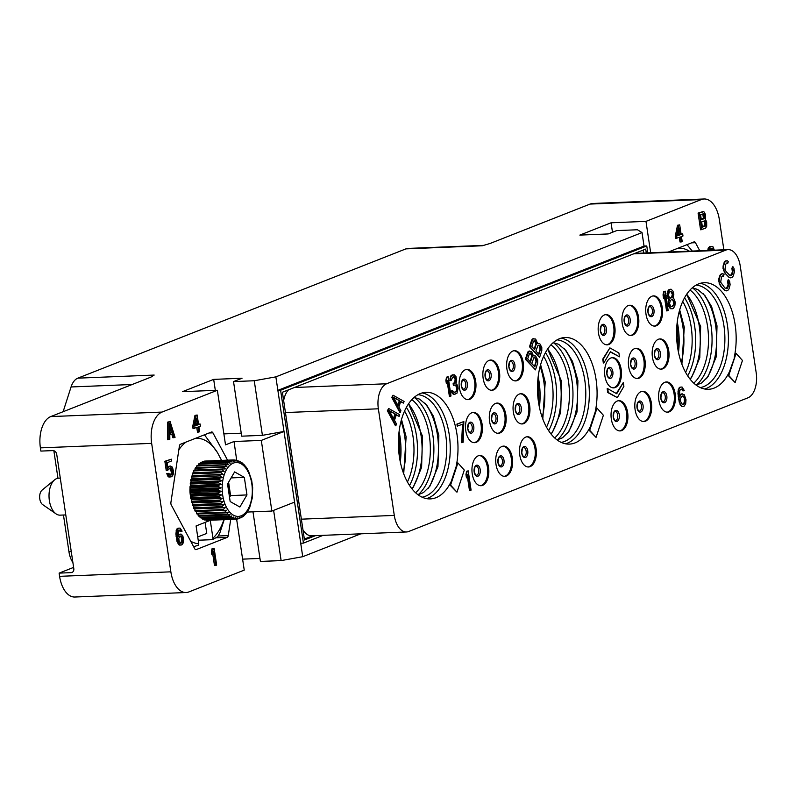<?xml version="1.0" encoding="UTF-8"?>
<svg xmlns="http://www.w3.org/2000/svg" width="796" height="796" viewBox="0 0 796 796"><rect width="100%" height="100%" fill="white"/><g stroke="black" fill="none" stroke-linecap="round" stroke-linejoin="round"><path stroke-width="1.19" d="M72.894 562.543A19.731 11.005 -92.3 0 1 68.944 551.678L63.461 515.022M63.123 411.711L71.063 386.965A19.731 11.005 -92.3 0 1 77.819 378.16L405.92 248.869A19.731 11.005 -92.3 0 1 408 248.422L483.868 245.357M57.969 478.247L53.989 451.621A19.731 11.005 -92.3 0 1 53.869 450.735M77.819 378.16L154.175 375.065L150.683 377.214L50.745 416.587L162.016 412.079A26.308 14.676 87.7 0 0 151.658 443.362L170.851 571.827A26.308 14.676 87.7 0 0 186.115 592.523A26.308 14.676 87.7 0 0 188.891 591.925L244.243 570.115L236.631 519.181L208.154 520.295M162.016 412.079L217.358 390.269L182.453 391.682L213.676 379.384L242.044 378.229L233.526 381.592L254.252 380.747L275.854 376.866L300.719 543.22L303.445 543.111L323.146 535.34M723.862 249.805L719.355 219.666A26.308 14.676 87.7 0 0 704.102 198.98A26.308 14.676 87.7 0 0 701.326 199.567L590.065 204.075L490.137 243.457L482.276 245.775L405.92 248.869M701.326 199.567L645.974 221.378L611.069 222.79L579.846 235.099L608.204 233.944L616.721 230.591L637.447 229.755L642.024 232.581L275.854 376.866M217.358 390.269L225.517 444.865L234.034 441.511L236.701 460.297M213.676 379.384L215.318 390.358M223.885 433.89L241.238 433.193M233.526 381.592L241.685 436.178L262.411 435.342L284.013 431.462L261.307 440.407L271.864 511.062L294.57 502.107M254.252 380.747L262.411 435.342M642.024 232.581L644.034 246.064L277.874 390.348L280.6 390.239L303.445 543.111M644.034 246.064L646.77 245.954L280.6 390.239M647.805 252.879L646.77 245.954M611.069 222.79L612.482 232.263M645.974 221.378L650.67 252.76M699.784 250.78L695.455 242.69L691.605 242.85M668.242 252.053L694.032 241.894A2.627 1.463 -92.3 0 1 694.311 241.835A2.627 1.463 -92.3 0 1 695.455 242.69M679.694 224.86L677.515 225.278L675.257 236.322L675.575 238.452L680.52 236.949L681.267 241.924L682.192 241.556L681.446 236.591L682.978 235.984L682.66 233.845L681.127 234.452L679.694 224.86L678.769 225.228L676.51 236.273L676.829 238.402M679.326 237.417L680.013 241.974L681.267 241.924M682.66 233.845L681.068 234.034M714.34 250.183L713.037 246.859L711.057 246.442L708.599 247.407L707.704 250.451M711.226 248.322L712.281 250.272M703.027 211.587L698.082 213.089L700.58 229.785L705.525 228.283L706.699 226.313L706.679 221.815L705.326 219.328L705.614 214.701L703.853 211.636L699.346 213.039L701.833 229.736M590.065 204.075A26.308 14.676 -92.3 0 1 592.841 203.477L704.102 198.98M242.601 559.14L259.954 558.434M252.989 511.818L260.401 561.429L281.127 560.593L302.729 556.702L300.719 543.22M360.817 533.817L302.729 556.702M227.547 460.158L212.91 432.835A2.627 1.463 -92.3 0 0 211.766 431.969A2.627 1.463 -92.3 0 0 211.487 432.029L180.443 444.267A2.627 1.463 -92.3 0 0 179.408 446.039L170.911 502.425A2.627 1.463 -92.3 0 0 171.299 505.002L194.761 548.802A2.627 1.463 -92.3 0 0 195.906 549.658A2.627 1.463 -92.3 0 0 196.184 549.598L227.228 537.37L215.895 537.827M230.701 519.43L228.263 535.599A2.627 1.463 -92.3 0 1 227.228 537.37M214.154 548.404L211.975 548.822L211.428 551.668L211.855 554.513L213.109 554.464L213.656 551.608L215.726 565.468L216.651 565.1L214.154 548.404L213.228 548.772L212.681 551.618L213.109 554.464M212.821 554.474L214.472 565.518L215.726 565.468M179.09 530.096L180.075 531.519L182.095 531.171L180.185 528.166L178.105 528.156L176.772 529.061L175.876 533.927L176.991 541.389L179.17 545.051L182.015 544.753L183.339 542.723L183.627 539.22L182.791 535.788L181.239 534.146L178.015 534.793M169.976 467.998L171.379 472.267L170.881 474.346L169.926 475.093M168.891 473.312L166.712 473.72L168.842 477.023L171.837 476.665L173.16 474.635L173.448 471.132L172.662 468.058L171.996 466.824L170.244 466.008L168.603 467.023L167.996 468.396L167.15 462.715L171.608 460.954L171.339 459.183L166.115 461.242L167.488 470.476L170.503 467.779L171.747 468.426L172.523 470.376L172.483 473.401L171.568 474.884L169.976 475.142L168.891 473.312L167.966 473.67L169.16 476.217L170.911 477.033M170.244 466.008L167.747 466.715M171.339 459.183L164.862 461.292L166.235 470.526L167.488 470.476M197.149 415.005L194.97 415.413L192.712 426.467L193.03 428.596L197.975 427.094L198.721 432.069L199.647 431.701L198.9 426.726L200.433 426.119L200.114 423.989L198.582 424.596L197.149 415.005L196.224 415.363L193.965 426.417L194.284 428.546M196.781 427.561L197.468 432.119L198.721 432.069M200.114 423.989L198.522 424.178M170.105 421.582L167.618 422.119L167.657 439.78L169.827 439.372L169.807 434.865L172.881 433.651L174.135 437.671L175.06 437.312L170.105 421.582L168.871 422.059L168.911 439.73M171.757 434.099L172.881 437.72L174.135 437.671M271.864 511.062L247.277 512.057M261.307 440.407L234.034 441.511M281.127 560.593L273.625 510.365M315.455 535.658L304.48 539.977L282.401 392.249L645.725 249.088L646.302 252.939M386.637 383.762A21.044 11.741 87.7 0 0 378.359 408.796L394.289 515.41A21.044 11.741 87.7 0 0 406.497 531.967A21.044 11.741 87.7 0 0 408.716 531.489L747.922 397.831A21.044 11.741 87.7 0 0 756.2 372.807L740.27 266.182A21.044 11.741 87.7 0 0 728.061 249.626A21.044 11.741 87.7 0 0 725.843 250.103L386.637 383.762L294.47 387.493M283.645 400.567A21.044 11.741 -92.3 0 1 288.53 389.831M406.497 531.967L311.594 535.808A21.044 11.741 -92.3 0 1 302.968 529.847M312.728 535.768L304.341 539.071M472.237 473.819A15.124 8.438 -92.3 0 1 479.779 455.491A15.124 8.438 -92.3 0 1 488.555 467.391A15.124 8.438 -92.3 0 1 481.003 485.719A15.124 8.438 -92.3 0 1 472.237 473.819M465.799 430.785A15.124 8.438 -92.3 0 1 473.351 412.457A15.124 8.438 -92.3 0 1 482.127 424.358A15.124 8.438 -92.3 0 1 474.575 442.685A15.124 8.438 -92.3 0 1 465.799 430.785M459.372 387.751A15.124 8.438 -92.3 0 1 466.924 369.424A15.124 8.438 -92.3 0 1 475.69 381.324A15.124 8.438 -92.3 0 1 468.147 399.652A15.124 8.438 -92.3 0 1 459.372 387.751M496.007 464.446A15.124 8.438 -92.3 0 1 503.55 446.118A15.124 8.438 -92.3 0 1 512.325 458.018A15.124 8.438 -92.3 0 1 504.783 476.346A15.124 8.438 -92.3 0 1 496.007 464.446M489.57 421.412A15.124 8.438 -92.3 0 1 497.122 403.084A15.124 8.438 -92.3 0 1 505.898 414.985A15.124 8.438 -92.3 0 1 498.346 433.313A15.124 8.438 -92.3 0 1 489.57 421.412M483.142 378.379A15.124 8.438 -92.3 0 1 490.694 360.051A15.124 8.438 -92.3 0 1 499.46 371.951A15.124 8.438 -92.3 0 1 491.918 390.279A15.124 8.438 -92.3 0 1 483.142 378.379M519.778 455.083A15.124 8.438 -92.3 0 1 527.33 436.755A15.124 8.438 -92.3 0 1 536.096 448.655A15.124 8.438 -92.3 0 1 528.554 466.983A15.124 8.438 -92.3 0 1 519.778 455.083M513.35 412.049A15.124 8.438 -92.3 0 1 520.892 393.721A15.124 8.438 -92.3 0 1 529.668 405.622A15.124 8.438 -92.3 0 1 522.116 423.95A15.124 8.438 -92.3 0 1 513.35 412.049M506.913 369.016A15.124 8.438 -92.3 0 1 514.465 350.688A15.124 8.438 -92.3 0 1 523.241 362.588A15.124 8.438 -92.3 0 1 515.689 380.916A15.124 8.438 -92.3 0 1 506.913 369.016M611.318 419.014A15.124 8.438 -92.3 0 1 618.87 400.686A15.124 8.438 -92.3 0 1 627.646 412.577A15.124 8.438 -92.3 0 1 620.094 430.915A15.124 8.438 -92.3 0 1 611.318 419.014M604.89 375.981A15.124 8.438 -92.3 0 1 612.432 357.653A15.124 8.438 -92.3 0 1 621.208 369.543A15.124 8.438 -92.3 0 1 613.666 387.881A15.124 8.438 -92.3 0 1 604.89 375.981M598.453 332.947A15.124 8.438 -92.3 0 1 606.005 314.619A15.124 8.438 -92.3 0 1 614.781 326.509A15.124 8.438 -92.3 0 1 607.229 344.847A15.124 8.438 -92.3 0 1 598.453 332.947M635.089 409.642A15.124 8.438 -92.3 0 1 642.641 391.314A15.124 8.438 -92.3 0 1 651.417 403.214A15.124 8.438 -92.3 0 1 643.865 421.542A15.124 8.438 -92.3 0 1 635.089 409.642M628.661 366.608A15.124 8.438 -92.3 0 1 636.213 348.28A15.124 8.438 -92.3 0 1 644.979 360.18A15.124 8.438 -92.3 0 1 637.437 378.508A15.124 8.438 -92.3 0 1 628.661 366.608M622.233 323.574A15.124 8.438 -92.3 0 1 629.775 305.246A15.124 8.438 -92.3 0 1 638.551 317.146A15.124 8.438 -92.3 0 1 630.999 335.474A15.124 8.438 -92.3 0 1 622.233 323.574M658.869 400.279A15.124 8.438 -92.3 0 1 666.411 381.951A15.124 8.438 -92.3 0 1 675.187 393.851A15.124 8.438 -92.3 0 1 667.635 412.179A15.124 8.438 -92.3 0 1 658.869 400.279M652.431 357.245A15.124 8.438 -92.3 0 1 659.983 338.917A15.124 8.438 -92.3 0 1 668.759 350.817A15.124 8.438 -92.3 0 1 661.207 369.145A15.124 8.438 -92.3 0 1 652.431 357.245M646.004 314.211A15.124 8.438 -92.3 0 1 653.546 295.883A15.124 8.438 -92.3 0 1 662.322 307.783A15.124 8.438 -92.3 0 1 654.78 326.111A15.124 8.438 -92.3 0 1 646.004 314.211M729.484 371.662L728.221 375.493L735.136 382.577L742.459 360.459L736.081 353.344L729.484 371.662A53.342 29.76 -92.3 0 1 708.52 389.294A53.342 29.76 -92.3 0 1 677.585 347.335A53.342 29.76 -92.3 0 1 704.201 282.699A53.342 29.76 -92.3 0 1 735.136 324.659A53.342 29.76 -92.3 0 1 734.27 357.205M597 408.159L596.453 408.179L589.13 430.298L596.055 437.382L603.378 415.263L597 408.159L589.677 430.278L596.055 437.382M590.403 426.467A53.342 29.76 -92.3 0 1 569.438 444.098A53.342 29.76 -92.3 0 1 538.504 402.139A53.342 29.76 -92.3 0 1 565.12 337.504A53.342 29.76 -92.3 0 1 596.055 379.463A53.342 29.76 -92.3 0 1 595.189 412.01M457.909 462.964L457.362 462.983L450.048 485.102L456.964 492.187L464.287 470.068L457.909 462.964L450.586 485.082L456.964 492.187M451.312 481.272A53.342 29.76 -92.3 0 1 430.347 498.903A53.342 29.76 -92.3 0 1 399.413 456.944A53.342 29.76 -92.3 0 1 426.029 392.309A53.342 29.76 -92.3 0 1 456.964 434.268A53.342 29.76 -92.3 0 1 456.098 466.814M722.479 275.983L723.484 276.222L724.032 274.56L722.917 273.705L720.42 274.58L718.937 278.222L718.728 281.396L720.728 286.281L724.887 290.54L727.614 290.669L729.046 288.858L730.121 284.759L729.633 281.187L728.161 279.804L727.614 281.456L728.101 285.038L726.181 288.689M529.748 350.986L528.226 351.434L527.559 352.588L525.37 359.225L535.479 369.861L537.668 363.225L537.678 359.832L535.608 356.001L533.429 355.842L531.539 351.464L528.773 351.404L525.907 359.205L535.479 369.861M388.657 408.477L387.373 410.706L395.473 425.79L396.567 424.109L394.498 420.288L396.328 414.756L399.134 416.368L399.682 414.706L388.657 408.477L387.921 410.686L396.02 425.77M396.229 415.034L399.134 416.368M393.045 395.204L391.771 397.433L399.871 412.517L400.965 410.835L398.886 407.015L400.716 401.483L403.522 403.094L404.07 401.433L393.045 395.204L392.319 397.413L400.418 412.497M400.627 401.761L403.522 403.094M726.778 262.988L727.783 263.227L728.33 261.566L727.226 260.71L724.718 261.585L723.236 265.227L723.027 268.401L725.027 273.277L729.186 277.535L731.912 277.675L733.345 275.864L734.419 271.764L733.932 268.192L732.459 266.809L731.912 268.461L732.4 272.033L730.479 275.695M533.867 338.539L532.345 338.987L531.678 340.141L529.479 346.777L539.588 357.414L541.787 350.777L541.797 347.384L539.718 343.554L537.549 343.404L535.648 339.016L532.882 338.967L530.027 346.757L539.588 357.414M468.207 470.834L466.595 471.282L465.959 474.565L466.446 477.849L466.993 477.829L467.63 474.535L470.018 490.525L471.083 490.107L468.207 470.834L467.143 471.252L466.506 474.545L466.993 477.829M467.322 476.137L469.471 490.545L470.018 490.525M681.296 389.045L682.819 390.856L684.252 390.478L682.043 387.015L679.834 387.254L678.311 389.592L677.973 393.632L679.257 402.239L681.764 406.457L684.152 406.149L685.674 403.811L686.013 399.771L684.331 394.796L681.764 393.871L679.645 396.01M610.313 351.981L619.477 356.817L618.9 352.966L609.875 347.882L603.288 359.115L603.865 362.976L610.452 351.733L619.477 356.817M609.875 347.882L602.751 359.135L603.328 362.996L603.865 362.976M607.706 388.667L607.159 388.687L607.736 392.537L617.308 397.602L623.895 386.368L623.318 382.508L616.731 393.741L607.706 388.667L608.283 392.518L617.308 397.602M623.318 382.508L616.333 393.522M463.839 421.552L456.914 424.089L457.212 426.139L463.083 424.019L462.108 442.636L463.173 442.218L463.839 421.552L457.461 424.059L457.76 426.109M462.526 424.238L461.561 442.656L462.108 442.636M448.128 376.727L446.516 377.175L445.879 380.458L446.377 383.742L446.914 383.722L447.551 380.428L449.939 396.418L451.004 396L448.128 376.727L447.063 377.155L446.427 380.438L446.914 383.722M447.243 382.03L449.402 396.438L449.939 396.418M454.217 374.767L450.835 375.901L449.849 380.637L451.282 380.259L452.695 377.105L455.004 377.493L455.561 381.185L453.67 383.662L453.919 385.304L455.75 385.015L456.406 385.622L457.202 389.652L456.675 391.164L454.785 392.338L453.421 392.01L452.635 390.577L451.75 390.926L452.655 393.184L454.138 394.328L456.974 393.214L458.138 388.418L457.471 385.204L455.929 383.642L456.625 380.767L456.009 376.667L454.217 374.767L452.566 374.986L450.795 376.986L450.397 380.607M453.282 376.876L454.456 377.513L455.123 379.423L454.775 382.17L453.123 383.682L453.372 385.324L453.919 385.304M454.586 385.045L455.859 385.642L456.705 388.786L456.128 391.184L454.357 392.319M452.635 390.577L451.213 390.955L452.108 393.204L454.914 394.458M665.277 291.167L663.665 291.605L663.028 294.898L663.516 298.182L664.063 298.152L664.7 294.868L667.088 310.858L668.152 310.44L665.277 291.167L664.212 291.585L663.575 294.878L664.063 298.152M664.391 296.47L666.541 310.878L667.088 310.858M670.242 289.207L668.162 290.271L667.058 295.475L668.978 299.505L668.113 303.754L668.948 306.888L670.739 308.788L673.297 308.41L674.829 306.072L675.227 302.44L674.381 299.296L673.068 298.082L673.824 294.311L672.978 291.167L671.187 289.266L669.535 289.485L667.655 293.266L667.784 296.689L669.526 299.475L668.7 301.535L668.839 304.958L670.212 307.883L672.232 308.828M643.138 250.103L643.576 253.048M479.242 455.541A15.124 8.438 -92.3 0 1 487.46 467.431A15.124 8.438 87.7 0 1 480.456 485.709M472.804 412.507A15.124 8.438 -92.3 0 1 481.033 424.397A15.124 8.438 87.7 0 1 474.028 442.675M466.376 369.473A15.124 8.438 -92.3 0 1 474.605 381.364A15.124 8.438 87.7 0 1 467.6 399.642M503.012 446.178A15.124 8.438 -92.3 0 1 511.241 458.068A15.124 8.438 87.7 0 1 504.236 476.336M496.575 403.144A15.124 8.438 -92.3 0 1 504.803 415.034A15.124 8.438 87.7 0 1 497.798 433.303M490.147 360.11A15.124 8.438 -92.3 0 1 498.376 372.001A15.124 8.438 87.7 0 1 491.371 390.269M526.783 436.805A15.124 8.438 -92.3 0 1 535.012 448.695A15.124 8.438 87.7 0 1 528.007 466.973M520.355 393.771A15.124 8.438 -92.3 0 1 528.574 405.661A15.124 8.438 87.7 0 1 521.569 423.94M513.918 350.738A15.124 8.438 -92.3 0 1 522.146 362.628A15.124 8.438 87.7 0 1 515.141 380.906M618.323 400.736A15.124 8.438 -92.3 0 1 626.552 412.626A15.124 8.438 87.7 0 1 619.547 430.905M611.895 357.702A15.124 8.438 -92.3 0 1 620.124 369.593A15.124 8.438 87.7 0 1 613.119 387.871M605.457 314.669A15.124 8.438 -92.3 0 1 613.686 326.559A15.124 8.438 87.7 0 1 606.681 344.837M642.093 391.373A15.124 8.438 -92.3 0 1 650.322 403.254A15.124 8.438 87.7 0 1 643.317 421.532M635.666 348.34A15.124 8.438 -92.3 0 1 643.894 360.22A15.124 8.438 87.7 0 1 636.89 378.498M629.238 305.306A15.124 8.438 -92.3 0 1 637.457 317.186A15.124 8.438 87.7 0 1 630.452 335.464M665.874 382A15.124 8.438 -92.3 0 1 674.093 393.891A15.124 8.438 87.7 0 1 667.088 412.169M659.436 338.967A15.124 8.438 -92.3 0 1 667.665 350.857A15.124 8.438 87.7 0 1 660.66 369.135M653.009 295.933A15.124 8.438 -92.3 0 1 661.237 307.823A15.124 8.438 87.7 0 1 654.232 326.101M399.552 457.809A57.879 32.288 87.7 0 0 398.657 435.76L398.657 435.76M399.075 431.561A53.342 29.76 -92.3 0 1 399.97 436.576A53.342 29.76 87.7 0 1 400.308 461.959M450.048 485.102L450.586 485.082M538.633 403.005A57.879 32.288 87.7 0 0 537.748 380.956L537.748 380.956M538.166 376.757A53.342 29.76 -92.3 0 1 539.061 381.772A53.342 29.76 87.7 0 1 539.399 407.144M589.13 430.298L589.677 430.278M677.724 348.19A57.879 32.288 87.7 0 0 676.829 326.151L676.829 326.151M677.257 321.952A53.342 29.76 -92.3 0 1 678.142 326.967A53.342 29.76 87.7 0 1 678.481 352.339M736.081 353.344L728.768 375.473L735.136 382.577M728.221 375.493L728.768 375.473M724.887 290.54L726.43 290.868M723.783 289.674L725.435 290.51M720.728 286.281L724.33 289.654M719.803 284.868L721.275 286.252M719.176 283.406L720.35 284.849M718.728 281.396L719.713 283.386M718.679 279.834L719.226 279.814L719.266 281.366M718.937 278.222L719.485 278.202L719.226 279.814M719.763 275.734L720.31 275.715L719.485 278.202M720.42 274.58L720.967 274.56L720.31 275.715M721.196 273.923L721.743 273.904L720.967 274.56M722.917 273.705L721.743 273.904M726.708 288.401L724.877 287.993L720.669 282.182L721.524 277.078L722.778 275.814L723.484 276.222M727.275 287.525L727.823 287.495L727.255 288.381M728.101 285.038L728.648 285.008L727.823 287.495M728.27 283.704L728.808 283.675L728.648 285.008M728.131 282.421L728.808 283.675M727.614 281.456L728.678 282.391M728.708 279.784L728.161 281.436M525.37 359.225L525.907 359.205M527.559 352.588L528.106 352.568M528.226 351.434L528.773 351.404M527.678 358.906L529.42 353.653L530.484 352.946L532.335 355.762L530.534 362.08L527.678 358.906M535.26 357.882L536.613 360.528L534.803 366.837L531.748 363.434L533.967 357.583L535.867 358.568M530.037 353.026L531.798 355.792L530.136 361.643M530.643 353.374L531.191 353.354M531.051 353.822L531.599 353.802M531.569 354.787L532.116 354.757M531.798 355.792L532.335 355.762M531.728 356.847L532.265 356.827M535.32 358.588L535.997 361.603L534.414 366.399M534.106 357.553L534.713 357.911M535.847 359.543L536.385 359.523M536.066 360.548L536.613 360.528M535.997 361.603L536.544 361.583M387.373 410.706L387.921 410.686M389.105 410.487L395.423 414.119L393.771 419.104L389.105 410.487M389.363 410.975L395.423 414.119M394.876 414.149L393.443 418.487M391.771 397.433L392.319 397.413M393.493 397.214L399.811 400.846L398.169 405.831L393.493 397.214M393.761 397.702L399.811 400.846M399.264 400.876L397.831 405.214M733.007 266.779L732.459 268.441L732.947 272.013L731.554 275.386L730.081 275.635L726.121 271.595L724.977 269.177L725.833 264.073L727.076 262.819L727.783 263.227M731.912 268.461L732.459 268.441M729.186 277.535L730.728 277.874M728.081 276.68L729.733 277.515M725.027 273.277L728.629 276.66M724.101 271.874L725.574 273.257M723.474 270.411L724.649 271.844M723.027 268.401L723.574 268.371L724.022 270.391M722.987 266.839L723.534 266.819L723.574 268.371M723.236 265.227L723.783 265.207L723.534 266.819M724.062 262.74L724.609 262.72L723.783 265.207M724.718 261.585L725.265 261.566L724.609 262.72M725.494 260.929L726.042 260.909L725.265 261.566M727.226 260.71L726.042 260.909M731.007 275.406L731.554 275.386M731.584 274.53L732.121 274.501M732.4 272.033L732.947 272.013M732.569 270.7L733.116 270.68M732.429 269.426L732.977 269.396M529.479 346.777L530.027 346.757M531.678 340.141L532.226 340.121M532.345 338.987L532.882 338.967M531.798 346.459L533.539 341.205L534.604 340.499L536.454 343.325L534.643 349.633L531.798 346.459M539.38 345.444L540.733 348.091L538.922 354.399L535.867 350.996L538.086 345.136L539.987 346.121M534.156 340.579L535.907 343.345L534.255 349.195M534.763 340.927L535.31 340.907M535.171 341.385L535.718 341.365M535.688 342.34L536.235 342.32M535.907 343.345L536.454 343.325M535.837 344.399L536.385 344.379M539.439 346.141L540.116 349.165L538.524 353.961M538.225 345.116L538.832 345.464M539.957 347.106L540.504 347.076M540.185 348.111L540.733 348.091M540.116 349.165L540.663 349.145M465.959 474.565L466.506 474.545M466.595 471.282L467.143 471.252M681.764 406.457L683.257 406.497M680.699 405.582L682.311 406.438M679.923 404.149L681.247 405.562M679.257 402.239L680.461 404.129M678.65 399.443L679.197 399.423L679.804 402.219M678.222 396.567L678.769 396.547L679.197 399.423M677.973 393.632L678.52 393.612L678.769 396.547M678.023 391.443L678.57 391.423L678.52 393.612M678.311 389.592L678.849 389.572L678.57 391.423M679.008 388.01L679.555 387.99L678.849 389.572M679.834 387.254L680.381 387.234L679.555 387.99M681.087 386.955L680.381 387.234M682.281 389.761L683.366 390.836M681.625 389.154L682.819 389.741M680.053 394.985L680.6 394.965L679.774 397.015L679.635 391.005L680.51 389.353L682.172 389.135M680.878 394.219L681.426 394.199L680.6 394.965M682.311 393.851L681.426 394.199M684.52 397.323L685.067 401.015L684.023 404.03L682.182 404.318L680.63 401.463L680.441 398.925L681.555 396.318L683.386 396.03L684.878 398.478M684.331 398.507L684.351 402.408L682.51 404.428M682.51 395.94L683.973 397.343M684.52 399.731L685.067 399.711M684.53 401.035L685.067 401.015M684.351 402.408L684.898 402.378M683.943 403.433L684.49 403.413M683.475 404.05L684.023 404.03M682.839 396.05L683.386 396.03M683.495 396.667L684.043 396.637M602.751 359.135L603.288 359.115M607.736 392.537L608.283 392.518M456.914 424.089L457.461 424.059M445.879 380.458L446.427 380.438M446.516 377.175L447.063 377.155M453.591 394.348L454.138 394.328M452.765 393.811L453.312 393.791M452.108 393.204L452.655 393.184M451.571 392.11L452.118 392.09M451.213 390.955L451.75 390.926M455.302 391.94L455.849 391.921M456.128 391.184L456.675 391.164M456.416 390.637L456.964 390.617M456.655 389.672L457.202 389.652M456.705 388.786L457.252 388.766M456.466 387.145L457.004 387.125M455.859 385.642L456.406 385.622M455.212 385.035L455.75 385.015M453.123 383.682L453.67 383.662M453.839 383.403L454.387 383.383M454.775 382.17L455.322 382.14M455.014 381.204L455.561 381.185M455.123 379.423L455.67 379.403M454.994 378.607L455.541 378.588M454.456 377.513L455.004 377.493M453.81 376.906L454.347 376.886M449.79 378.926L450.327 378.906M450.247 377.005L450.795 376.986M450.835 375.901L451.382 375.881M452.019 375.006L452.566 374.986M452.377 374.866L452.914 374.846M663.028 294.898L663.575 294.878M663.665 291.605L664.212 291.585M668.978 299.505L669.526 299.475M668.68 300.052L669.227 300.032M668.56 299.226L669.108 299.206M667.844 298.211L668.391 298.192M667.247 296.709L667.784 296.689M667.058 295.475L667.605 295.455M667.108 293.286L667.655 293.266M667.456 291.853L668.003 291.824M668.162 290.271L668.71 290.251M668.988 289.515L669.535 289.485M670.739 308.788L671.287 308.768M669.665 307.913L670.212 307.883M668.948 306.888L669.496 306.868M668.292 304.977L668.839 304.958M668.113 303.754L668.65 303.724M668.152 301.555L668.7 301.535M672.103 306.709L670.501 306.042L669.535 303.375L670.411 300.43L671.774 299.455L673.376 300.132L674.341 302.788L673.466 305.744L672.103 306.709M670.55 291.256L672.212 292.341L672.869 294.251L672.172 297.127L670.819 298.102L669.157 297.017L668.491 295.107L669.187 292.231L670.55 291.256M671.565 299.535L672.829 300.152L673.794 302.808L673.506 304.659L671.764 306.649M671.993 299.614L672.54 299.595M672.829 300.152L673.376 300.132M673.605 301.585L674.152 301.565M673.794 302.808L674.341 302.788M673.506 304.659L674.053 304.639M672.918 305.764L673.466 305.744M672.272 306.45L672.819 306.43M670.341 291.336L671.317 291.386M670.769 291.416L672.331 294.271L671.635 297.157L670.471 298.042M671.665 292.361L672.212 292.341M672.202 293.455L672.749 293.435M672.331 294.271L672.869 294.251M672.152 295.644L672.7 295.624M671.635 297.157L672.172 297.127M670.978 297.843L671.525 297.823M186.115 592.523L74.854 597.02A26.308 14.676 -92.3 0 1 59.591 576.334L59.113 573.12L73.62 567.399M59.113 573.12L71.113 572.632A3.95 3.214 68.5 0 0 71.988 572.453A3.95 3.214 68.5 0 0 73.809 568.643L56.725 454.317A3.95 3.214 68.5 0 0 52.874 450.596L40.875 451.083L40.397 447.869A26.308 14.676 -92.3 0 1 50.745 416.587M221.557 460.406L217.467 452.576L204.453 434.805M190.702 541.22A52.785 29.442 87.7 0 0 198.741 543.758L196.085 525.947L210.273 520.355L212.94 538.156L212.462 539.658L217.686 536.733L219.766 533.201L224.193 519.688M197.736 536.972L206.741 533.419L205.099 522.395M212.462 539.658L198.214 540.235M198.741 543.758L198.264 545.25L193.647 546.723M217.467 452.576A52.785 29.442 87.7 0 0 195.448 438.347M221.507 460.406A52.785 29.442 87.7 0 0 220.781 458.745M212.94 538.156A52.785 29.442 87.7 0 0 223.915 519.698M186.115 442.029A52.785 29.442 87.7 0 0 178.831 449.84M190.244 486.296A15.104 8.428 -92.3 0 1 190.533 484.774M190.841 497.122A15.104 8.428 -92.3 0 1 190.403 495.261M221.169 491.401L190.811 492.625L190.015 491.43A29.681 16.557 -92.3 0 1 189.985 490.266L190.702 489.062L189.995 487.709A29.681 16.557 -92.3 0 1 190.045 486.555L190.851 485.53L190.234 484.038A29.681 16.557 -92.3 0 1 190.363 482.903L191.239 482.077L190.732 480.466L219.159 479.311L221.596 480.844L218.791 481.759A29.681 16.557 87.7 0 0 218.661 482.883L221.208 484.296L218.472 485.401A29.681 16.557 87.7 0 0 218.422 486.565L221.069 487.839L218.412 489.122A29.681 16.557 87.7 0 0 218.452 490.286L221.169 491.401L218.621 492.843A29.681 16.557 87.7 0 0 218.741 493.998L221.527 494.923L219.079 496.505A29.681 16.557 87.7 0 0 219.278 497.639L222.134 498.376L219.796 500.067A29.681 16.557 87.7 0 0 220.064 501.152L222.96 501.679L220.751 503.46A29.681 16.557 87.7 0 0 221.089 504.485L224.014 504.793L221.925 506.634A29.681 16.557 87.7 0 0 222.333 507.579L225.278 507.659L223.308 509.54A29.681 16.557 87.7 0 0 223.775 510.385L195.348 511.539A29.681 16.557 -92.3 0 1 194.881 510.694L194.921 508.893L193.906 508.724A29.681 16.557 -92.3 0 1 193.488 507.788L193.657 506.017L192.662 505.629A29.681 16.557 -92.3 0 1 192.314 504.614L192.602 502.903L191.637 502.296A29.681 16.557 -92.3 0 1 191.358 501.221L191.776 499.599L190.841 498.784A29.681 16.557 -92.3 0 1 190.652 497.659L191.169 496.157L190.304 495.142A29.681 16.557 -92.3 0 1 190.184 493.988A15.104 8.428 -92.3 0 1 190.055 487.829M211.428 551.668L212.681 551.618M211.975 548.822L213.228 548.772M179.17 545.051L181.239 545.051M178.234 544.285L180.423 545.001M177.568 543.051L178.821 542.991L179.488 544.235M176.991 541.389L178.244 541.34L178.821 542.991M176.463 538.962L177.717 538.912L178.244 541.34M176.095 536.474L177.349 536.424L177.717 538.912M175.876 533.927L177.13 533.877L177.349 536.424M175.916 532.036L177.17 531.977L177.13 533.877M176.165 530.425L177.418 530.375L177.17 531.977M176.772 529.061L178.035 529.012L177.418 530.375M177.488 528.405L178.742 528.355L178.035 529.012M179.359 528.106L178.742 528.355M179.607 530.574L180.861 530.524L181.329 531.469M179.229 530.046L180.861 530.524M178.035 535.081L178.931 535.051L178.224 536.832L178.115 536.126L178.453 530.723L180.294 529.997M178.394 534.444L179.647 534.395L178.931 535.051M180.413 534.086L179.647 534.395M182.334 537.101L182.304 542.375L180.821 543.34L179.269 541.688L178.792 538.494L179.757 536.225L181.349 535.977L182.334 537.101L181.08 537.151L181.389 538.156L182.642 538.106M181.389 538.156L181.408 541.529L180.254 543.111M180.145 536.076L181.08 537.151M181.548 539.22L182.801 539.171M181.558 540.345L182.811 540.295M181.408 541.529L182.662 541.479M181.05 542.424L182.304 542.375M180.642 542.962L181.896 542.912M180.284 536.016L181.349 535.977M180.662 536.554L181.916 536.504M164.862 461.292L166.115 461.242M167.797 467.063L168.603 467.023M168.065 466.416L169.319 466.366M168.842 477.023L170.095 476.973M167.906 476.267L169.16 476.217M167.24 475.023L168.493 474.973M166.712 473.72L167.966 473.67M170.314 474.943L171.568 474.884M170.881 474.346L172.135 474.287M171.23 473.451L172.483 473.401M171.379 472.267L172.632 472.207M171.379 471.132L172.632 471.083M171.269 470.426L172.523 470.376M170.961 469.421L172.215 469.371M170.493 468.476L171.747 468.426M170.115 467.939L171.18 467.899M194.97 415.413L196.224 415.363M192.712 426.467L193.965 426.417M195.05 425.989L196.652 418.208L197.657 424.955L195.05 425.989M195.916 421.761L196.403 425.014L195.149 425.502M196.403 425.014L197.657 424.955M167.618 422.119L168.871 422.059M169.697 423.243L172.513 432.288L169.747 433.382L169.697 423.243M169.717 427.382L171.259 432.337L172.513 432.288M171.259 432.337L169.747 432.934M692.281 251.078L686.998 244.661M689.416 251.198A52.785 29.442 87.7 0 0 677.993 248.213M677.515 225.278L678.769 225.228M675.257 236.322L676.51 236.273M677.595 235.845L679.197 228.064L680.202 234.82L677.595 235.845M678.461 231.616L678.948 234.87L677.695 235.367M678.948 234.87L680.202 234.82M712.211 249.755L713.534 250.223M711.743 248.81L712.997 248.75L713.465 249.695M711.365 248.272L712.997 248.75M709.873 250.372L710.987 248.412L712.43 248.223M707.694 250.024L708.957 250.402M708.092 248.362L709.345 248.312L708.947 249.974M708.599 247.407L709.853 247.357L709.345 248.312M709.624 246.631L710.878 246.581L709.853 247.357M709.933 246.511L710.878 246.581M712.32 246.392L711.186 246.462M698.082 213.089L699.346 213.039M700.58 214.811L704.022 213.826L704.848 216.134L704.251 218.631L701.326 219.786L700.58 214.811M705.803 222.532L705.773 225.557L702.44 227.238L701.644 221.915L705.077 220.94L705.803 222.532L704.55 222.581L704.709 223.646L705.962 223.596M702.798 213.935L703.405 218.144L701.266 219.358M702.958 213.875L704.022 213.826M703.176 214.472L704.43 214.422M703.495 215.477L704.749 215.427M703.594 216.184L704.848 216.134M703.604 217.308L704.858 217.258M703.405 218.144L704.659 218.094M702.997 218.681L704.251 218.631M704.709 223.646L704.52 225.606L702.38 226.82M703.863 221.039L704.55 222.581M704.719 224.77L705.972 224.721M704.52 225.606L705.773 225.557M704.112 226.144L705.365 226.094M704.012 220.98L705.077 220.94M704.241 221.577L705.495 221.527M218.452 490.286L190.015 491.43M218.621 492.843L190.184 493.988L190.811 492.625M223.775 510.385L226.711 510.246L224.88 512.127A29.681 16.557 87.7 0 0 225.397 512.873L196.97 514.017A29.681 16.557 -92.3 0 1 196.443 513.281L196.353 511.5M225.397 512.873L228.313 512.505L226.601 514.365A29.681 16.557 87.7 0 0 227.168 514.982L198.741 516.136A29.681 16.557 -92.3 0 1 198.174 515.519L197.985 513.977M227.168 514.982L230.054 514.395L228.462 516.206A29.681 16.557 87.7 0 0 229.069 516.703L200.632 517.848A29.681 16.557 -92.3 0 1 200.035 517.36L199.786 516.097M229.069 516.703L231.895 515.898L230.422 517.629A29.681 16.557 87.7 0 0 231.059 517.987L202.622 519.141A29.681 16.557 -92.3 0 1 201.995 518.783L201.726 517.808M231.059 517.987L233.825 516.982L232.462 518.614A29.681 16.557 87.7 0 0 233.109 518.823L204.671 519.977A29.681 16.557 -92.3 0 1 204.025 519.758L203.786 519.091M233.109 518.823L235.795 517.629L234.531 519.131A29.681 16.557 87.7 0 0 235.188 519.201L206.751 520.355A29.681 16.557 -92.3 0 1 206.104 520.285L205.935 519.927M204.184 461.431L204.293 461.153A29.681 16.557 -92.3 0 1 204.94 461.073L233.367 459.929L236.054 461.123L233.815 459.949M202.075 462.317L202.254 461.71A29.681 16.557 -92.3 0 1 202.881 461.491L231.318 460.337L234.074 461.362L232.721 459.998L204.293 461.153M200.085 463.64L200.274 462.725A29.681 16.557 -92.3 0 1 200.881 462.357L229.318 461.212L232.143 462.048L230.681 460.556L202.254 461.71M198.244 465.381L198.403 464.187A29.681 16.557 -92.3 0 1 198.98 463.68L227.407 462.526L230.283 463.163L228.711 461.571L200.274 462.725M196.572 467.531L196.652 466.058A29.681 16.557 -92.3 0 1 197.189 465.431L228.532 464.695L226.83 463.033L198.403 464.187M195.09 470.038L195.07 468.317A29.681 16.557 -92.3 0 1 195.547 467.57L226.91 466.615L225.089 464.904L196.652 466.058M190.732 480.466A29.681 16.557 -92.3 0 1 190.931 479.381L191.866 478.754L191.468 477.053A29.681 16.557 -92.3 0 1 191.756 476.038L192.731 475.63L192.453 473.869A29.681 16.557 -92.3 0 1 192.811 472.914L193.806 472.734L193.657 470.933A29.681 16.557 -92.3 0 1 194.075 470.078L225.447 468.904L223.497 467.172L195.07 468.317M221.596 480.844L191.239 482.077M218.791 481.759L190.363 482.903M191.468 477.053L219.905 475.909L222.223 477.53L219.368 478.227L190.931 479.381M222.223 477.53L191.866 478.754M192.453 473.869L220.89 472.715L223.089 474.396L191.756 476.038M223.089 474.396L192.731 475.63M193.657 470.933L222.094 469.789L224.164 471.511L192.811 472.914M224.164 471.511L193.806 472.734M234.8 459.909L238.044 461.332L236.88 460.287L237.745 460.506M240.014 461.978L237.526 460.496M241.944 463.063L239.705 461.252M243.785 464.565L241.825 462.585M245.526 466.456L244.591 466.237L245.526 466.456L243.785 464.287M247.128 468.715L246.213 468.725L247.128 468.715L245.576 466.337M247.656 471.53L248.571 471.292L247.198 468.695M249.735 507.4L252.272 498.007L252.68 487.659L251.675 480.386L248.631 471.351M248.461 510.087L249.675 507.45L248.75 507.341M248.392 510.057L247.476 510.176L248.392 510.057L246.979 512.485M246.929 512.335L246.014 512.694L246.929 512.335L245.307 514.584M245.307 514.256L243.437 516.345M243.556 515.788L241.377 517.738M241.695 516.912L239.307 518.554M239.447 518.534L238.342 518.783M236.82 519.171A29.681 16.557 87.7 0 0 237.268 519.111L239.765 517.589L238.671 518.773M237.268 519.111L236.621 519.191L237.785 517.838L235.188 519.201M234.531 519.131L206.104 520.285M232.462 518.614L204.025 519.758M230.422 517.629L201.995 518.783M228.462 516.206L200.035 517.36M226.601 514.365L198.174 515.519M224.88 512.127L196.443 513.281M223.308 509.54L194.881 510.694M225.278 507.659L194.921 508.893M222.333 507.579L193.906 508.724M221.925 506.634L193.488 507.788M224.014 504.793L193.657 506.017M221.089 504.485L192.662 505.629M220.751 503.46L192.314 504.614M222.96 501.679L192.602 502.903M220.064 501.152L191.637 502.296M219.796 500.067L191.358 501.221M222.134 498.376L191.776 499.599M219.278 497.639L190.841 498.784M219.079 496.505L190.652 497.659M221.527 494.923L191.169 496.157M218.741 493.998L190.304 495.142M227.537 483.998L230.163 501.55L239.875 507.022L246.959 494.933L244.332 477.381L234.621 471.909L227.537 483.998M244.332 477.381L231.099 477.908M246.959 494.933L230.591 495.6L228.591 482.197M229.537 497.391L230.591 495.6M228.094 483.043A15.044 8.388 -92.3 0 1 229.069 494.266M218.412 489.122L189.985 490.266M221.069 487.839L190.702 489.062M218.422 486.565L189.995 487.709M218.472 485.401L190.045 486.555M221.208 484.296L190.851 485.53M218.661 482.883L190.234 484.038M54.665 479.789L42.049 490.147A7.831 4.368 -92.3 0 0 39.8 494.903A7.831 4.368 87.7 0 0 42.626 504.574L56.038 513.868A18.497 10.318 87.7 0 1 49.362 491.042A18.497 10.318 -92.3 0 1 54.665 479.789A18.497 10.318 -92.3 0 1 58.605 478.187L60.277 478.117M56.038 513.868A18.497 10.318 87.7 0 0 60.108 515.151L65.779 514.922M68.944 551.678L71.262 551.588M53.989 451.621L55.282 451.561M71.063 386.965L132.196 384.498M154.175 375.065A19.731 11.005 87.7 0 0 151.429 376.886M483.719 245.387A19.731 11.005 87.7 0 0 482.276 245.775M378.359 408.796L285.436 412.557M394.289 515.41L301.376 519.171M725.843 250.103L633.666 253.834M474.167 471.919A5.582 3.114 87.7 0 0 477.998 476.177A5.582 3.114 87.7 0 0 480.187 469.55A5.582 3.114 -92.3 0 0 476.366 465.282A5.582 3.114 -92.3 0 0 474.167 471.919M475.938 466.177A4.607 2.567 -92.3 0 1 478.615 469.799A4.607 2.567 87.7 0 1 476.316 475.371C475.849 474.038 476.884 478.426 474.237 471.839C475.252 462.327 476.068 467.71 475.938 466.177M469.511 423.144A4.607 2.567 -92.3 0 1 472.177 426.765A4.607 2.567 87.7 0 1 469.879 432.337C469.411 431.004 470.446 435.392 467.799 428.805C468.824 419.293 469.64 424.676 469.511 423.144M467.74 428.885A5.582 3.114 87.7 0 0 471.56 433.143A5.582 3.114 87.7 0 0 473.759 426.517A5.582 3.114 -92.3 0 0 469.939 422.248A5.582 3.114 -92.3 0 0 467.74 428.885M463.083 380.11A4.607 2.567 -92.3 0 1 465.75 383.732A4.607 2.567 87.7 0 1 463.451 389.304C462.983 387.97 464.018 392.358 461.372 385.771C462.386 376.259 463.212 381.642 463.083 380.11M461.312 385.851A5.582 3.114 87.7 0 0 465.133 390.11A5.582 3.114 87.7 0 0 467.332 383.483A5.582 3.114 -92.3 0 0 463.501 379.214A5.582 3.114 -92.3 0 0 461.312 385.851M499.719 456.805A4.607 2.567 -92.3 0 1 502.385 460.426A4.607 2.567 87.7 0 1 500.087 466.008C499.619 464.675 500.654 469.063 498.007 462.476C499.022 452.954 499.848 458.347 499.719 456.805M497.948 462.556A5.582 3.114 87.7 0 0 501.769 466.814A5.582 3.114 87.7 0 0 503.967 460.178A5.582 3.114 -92.3 0 0 500.137 455.919A5.582 3.114 -92.3 0 0 497.948 462.556M493.281 413.771A4.607 2.567 -92.3 0 1 495.948 417.393A4.607 2.567 87.7 0 1 493.659 422.975C493.182 421.641 494.216 426.029 491.58 419.442C492.595 409.92 493.411 415.313 493.281 413.771M491.51 419.522A5.582 3.114 87.7 0 0 495.341 423.78A5.582 3.114 87.7 0 0 497.53 417.144A5.582 3.114 -92.3 0 0 493.709 412.885A5.582 3.114 -92.3 0 0 491.51 419.522M486.853 370.737A4.607 2.567 -92.3 0 1 489.52 374.359A4.607 2.567 87.7 0 1 487.222 379.941C486.754 378.607 487.789 382.995 485.142 376.409C486.167 366.886 486.983 372.279 486.853 370.737M485.082 376.488A5.582 3.114 87.7 0 0 488.903 380.747A5.582 3.114 87.7 0 0 491.102 374.11A5.582 3.114 -92.3 0 0 487.281 369.851A5.582 3.114 -92.3 0 0 485.082 376.488M523.489 447.442A4.607 2.567 -92.3 0 1 526.156 451.063A4.607 2.567 87.7 0 1 523.858 456.645C523.39 455.312 524.425 459.69 521.778 453.103C522.803 443.591 523.619 448.974 523.489 447.442M521.718 453.183A5.582 3.114 87.7 0 0 525.539 457.441A5.582 3.114 87.7 0 0 527.738 450.815A5.582 3.114 -92.3 0 0 523.907 446.546A5.582 3.114 -92.3 0 0 521.718 453.183M517.052 404.408A4.607 2.567 -92.3 0 1 519.728 408.03A4.607 2.567 87.7 0 1 517.43 413.612C516.962 412.278 517.997 416.656 515.35 410.069C516.365 400.557 517.181 405.94 517.052 404.408M515.281 410.149A5.582 3.114 87.7 0 0 519.111 414.408A5.582 3.114 87.7 0 0 521.3 407.781A5.582 3.114 -92.3 0 0 517.48 403.512A5.582 3.114 -92.3 0 0 515.281 410.149M510.624 361.374A4.607 2.567 -92.3 0 1 513.291 364.996A4.607 2.567 87.7 0 1 510.992 370.578C510.525 369.245 511.559 373.623 508.913 367.036C509.938 357.523 510.753 362.906 510.624 361.374M508.853 367.115A5.582 3.114 87.7 0 0 512.674 371.374A5.582 3.114 87.7 0 0 514.873 364.747A5.582 3.114 -92.3 0 0 511.052 360.479A5.582 3.114 -92.3 0 0 508.853 367.115M615.029 411.373A4.607 2.567 -92.3 0 1 617.696 414.995A4.607 2.567 87.7 0 1 615.398 420.567C614.93 419.233 615.965 423.621 613.318 417.034C614.343 407.522 615.159 412.905 615.029 411.373M613.258 417.114A5.582 3.114 87.7 0 0 617.079 421.373A5.582 3.114 87.7 0 0 619.278 414.746A5.582 3.114 -92.3 0 0 615.457 410.477A5.582 3.114 -92.3 0 0 613.258 417.114M608.592 368.339A4.607 2.567 -92.3 0 1 611.268 371.961A4.607 2.567 87.7 0 1 608.97 377.533C608.502 376.2 609.537 380.587 606.89 374.001C607.905 364.488 608.731 369.871 608.592 368.339M606.831 374.08A5.582 3.114 87.7 0 0 610.651 378.339A5.582 3.114 87.7 0 0 612.85 371.712A5.582 3.114 -92.3 0 0 609.02 367.444A5.582 3.114 -92.3 0 0 606.831 374.08M602.164 325.305A4.607 2.567 -92.3 0 1 604.831 328.927A4.607 2.567 87.7 0 1 602.542 334.499C602.065 333.166 603.099 337.554 600.463 330.967C601.477 321.455 602.293 326.838 602.164 325.305M600.393 331.046A5.582 3.114 87.7 0 0 604.224 335.305A5.582 3.114 87.7 0 0 606.413 328.678A5.582 3.114 -92.3 0 0 602.592 324.41A5.582 3.114 -92.3 0 0 600.393 331.046M638.8 402A4.607 2.567 -92.3 0 1 641.467 405.622A4.607 2.567 87.7 0 1 639.178 411.204C638.7 409.87 639.735 414.258 637.098 407.661C638.113 398.149 638.929 403.542 638.8 402M637.029 407.741A5.582 3.114 87.7 0 0 640.86 412.01A5.582 3.114 87.7 0 0 643.049 405.373A5.582 3.114 -92.3 0 0 639.228 401.114A5.582 3.114 -92.3 0 0 637.029 407.741M632.372 358.966A4.607 2.567 -92.3 0 1 635.039 362.588A4.607 2.567 87.7 0 1 632.74 368.17C632.273 366.837 633.308 371.225 630.661 364.628C631.686 355.115 632.502 360.508 632.372 358.966M630.601 364.707A5.582 3.114 87.7 0 0 634.422 368.976A5.582 3.114 87.7 0 0 636.621 362.339A5.582 3.114 -92.3 0 0 632.79 358.081A5.582 3.114 -92.3 0 0 630.601 364.707M625.935 315.932A4.607 2.567 -92.3 0 1 628.611 319.554A4.607 2.567 87.7 0 1 626.313 325.136C625.845 323.803 626.88 328.191 624.233 321.604C625.248 312.082 626.064 317.475 625.935 315.932M624.163 321.674A5.582 3.114 87.7 0 0 627.994 325.942A5.582 3.114 87.7 0 0 630.183 319.305A5.582 3.114 -92.3 0 0 626.362 315.047A5.582 3.114 -92.3 0 0 624.163 321.674M662.57 392.637A4.607 2.567 -92.3 0 1 665.247 396.259A4.607 2.567 87.7 0 1 662.949 401.831C662.471 400.497 663.516 404.885 660.869 398.298C661.884 388.786 662.7 394.169 662.57 392.637M660.799 398.378A5.582 3.114 87.7 0 0 664.63 402.637A5.582 3.114 87.7 0 0 666.819 396.01A5.582 3.114 -92.3 0 0 662.998 391.741A5.582 3.114 -92.3 0 0 660.799 398.378M656.143 349.603A4.607 2.567 -92.3 0 1 658.809 353.225A4.607 2.567 87.7 0 1 656.511 358.797C656.043 357.464 657.078 361.852 654.431 355.265C655.456 345.753 656.272 351.135 656.143 349.603M654.372 355.344A5.582 3.114 87.7 0 0 658.192 359.603A5.582 3.114 87.7 0 0 660.391 352.976A5.582 3.114 -92.3 0 0 656.571 348.708A5.582 3.114 -92.3 0 0 654.372 355.344M649.715 306.569A4.607 2.567 -92.3 0 1 652.382 310.191A4.607 2.567 87.7 0 1 650.083 315.763C649.616 314.44 650.65 318.818 648.004 312.231C649.019 302.719 649.844 308.102 649.715 306.569M647.944 312.311A5.582 3.114 87.7 0 0 651.765 316.569A5.582 3.114 87.7 0 0 653.964 309.942A5.582 3.114 -92.3 0 0 650.133 305.674A5.582 3.114 -92.3 0 0 647.944 312.311M403.094 472.108A53.342 29.76 87.7 0 0 404.716 436.377A53.342 29.76 -92.3 0 0 401.035 421.213M407.433 481.968A51.432 28.696 87.7 0 0 412.995 436.407A51.432 28.696 -92.3 0 0 404.557 411.044M406.378 407.373A53.342 29.76 -92.3 0 1 416.497 435.9A53.342 29.76 87.7 0 1 409.542 485.47M411.97 488.824A53.342 29.76 87.7 0 0 421.084 435.72A53.342 29.76 -92.3 0 0 408.527 403.831L422.477 436.148L421.611 467.332L413.472 486.943L411.98 488.844M415.621 492.764A51.432 28.696 87.7 0 0 429.352 435.75A51.432 28.696 -92.3 0 0 411.85 399.622M414.258 397.443A53.342 29.76 -92.3 0 1 432.855 435.243A53.342 29.76 87.7 0 1 418.199 494.734M428.218 488.336A53.342 29.76 87.7 0 0 437.442 435.054A53.342 29.76 -92.3 0 0 424.756 403.015M422.119 497.192A51.432 28.696 87.7 0 0 445.72 435.084A51.432 28.696 -92.3 0 0 417.97 394.677M422.178 392.916A53.342 29.76 -92.3 0 1 449.223 434.576A53.342 29.76 87.7 0 1 426.457 498.604M542.185 417.303A53.342 29.76 87.7 0 0 543.807 381.573A53.342 29.76 -92.3 0 0 540.126 366.409M546.524 427.163A51.432 28.696 87.7 0 0 552.076 381.602A51.432 28.696 -92.3 0 0 543.648 356.24M545.459 352.568A53.342 29.76 -92.3 0 1 555.588 381.095A53.342 29.76 87.7 0 1 548.623 430.666M547.628 349.006L561.568 381.344L560.692 412.527L552.553 432.138L551.071 434.039A53.342 29.76 87.7 0 0 560.165 380.916A53.342 29.76 -92.3 0 0 547.618 349.026M554.703 437.949A51.432 28.696 87.7 0 0 568.443 380.946A51.432 28.696 -92.3 0 0 550.932 344.817M553.349 342.638A53.342 29.76 -92.3 0 1 571.946 380.438A53.342 29.76 87.7 0 1 557.29 439.929M567.299 433.531A53.342 29.76 87.7 0 0 576.533 380.249A53.342 29.76 -92.3 0 0 563.847 348.2M561.21 442.387A51.432 28.696 87.7 0 0 584.801 380.279A51.432 28.696 -92.3 0 0 557.051 339.872M561.27 338.111A53.342 29.76 -92.3 0 1 588.304 379.772A53.342 29.76 87.7 0 1 565.548 443.8M681.267 362.498A53.342 29.76 87.7 0 0 682.888 326.768A53.342 29.76 -92.3 0 0 679.207 311.604M685.605 372.359A51.432 28.696 87.7 0 0 691.167 326.798A51.432 28.696 -92.3 0 0 682.729 301.435M684.55 297.764A53.342 29.76 -92.3 0 1 694.669 326.29A53.342 29.76 87.7 0 1 687.714 375.861M690.142 379.214A53.342 29.76 87.7 0 0 699.256 326.111A53.342 29.76 -92.3 0 0 686.699 294.221L700.659 326.539L699.784 357.722L691.644 377.334L690.162 379.234M693.794 383.145A51.432 28.696 87.7 0 0 707.525 326.141A51.432 28.696 -92.3 0 0 690.023 290.013M692.43 287.834A53.342 29.76 -92.3 0 1 711.037 325.634A53.342 29.76 87.7 0 1 696.371 385.125M706.39 378.727A53.342 29.76 87.7 0 0 715.614 325.445A53.342 29.76 -92.3 0 0 702.928 293.396M700.291 387.582A51.432 28.696 87.7 0 0 723.892 325.474A51.432 28.696 -92.3 0 0 696.142 285.067M700.351 283.306A53.342 29.76 -92.3 0 1 727.395 324.967A53.342 29.76 87.7 0 1 704.629 388.995M170.851 571.827L59.591 576.334M40.397 447.869L151.658 443.362M71.113 572.632L72.744 571.986M228.263 535.599L218.383 535.997M212.91 432.835L209.059 432.984M196.184 549.598L195.627 549.628M219.159 479.311A29.681 16.557 -92.3 0 1 219.368 478.227M219.905 475.909A29.681 16.557 -92.3 0 1 220.184 474.884M220.89 472.715A29.681 16.557 -92.3 0 1 221.238 471.769M222.094 469.789A29.681 16.557 -92.3 0 1 222.512 468.934M223.497 467.172A29.681 16.557 -92.3 0 1 223.975 466.426M225.089 464.904A29.681 16.557 -92.3 0 1 225.616 464.277M226.83 463.033A29.681 16.557 -92.3 0 1 227.407 462.526M228.711 461.571A29.681 16.557 -92.3 0 1 229.318 461.212M230.681 460.556A29.681 16.557 -92.3 0 1 231.318 460.337M232.721 459.998A29.681 16.557 -92.3 0 1 233.367 459.929M222.681 481.262A26.965 15.044 87.7 0 0 233.377 515.131A26.965 15.044 87.7 0 0 251.815 497.669A26.965 15.044 -92.3 0 0 241.108 463.789A26.965 15.044 -92.3 0 0 222.681 481.262M728.061 249.626L634.76 253.407M401.512 419.462L406.119 436.815L403.711 473.809M414.099 397.433L419.591 399.124L426.765 405.194L433.432 416.238L438.845 435.492L437.969 466.665L429.83 486.286L423.462 492.575L418.039 494.764M540.603 364.658L545.21 382.01L542.802 419.004M553.19 342.618L558.683 344.32L565.847 350.389L572.523 361.434L577.926 380.687L577.06 411.86L568.921 431.472L562.543 437.77L557.13 439.959M679.685 309.853L684.291 327.206L681.893 364.2M692.271 287.814L697.764 289.515L704.938 295.585L711.614 306.629L717.017 325.882L716.141 357.056L708.002 376.667L701.634 382.966L696.211 385.155"/></g></svg>
